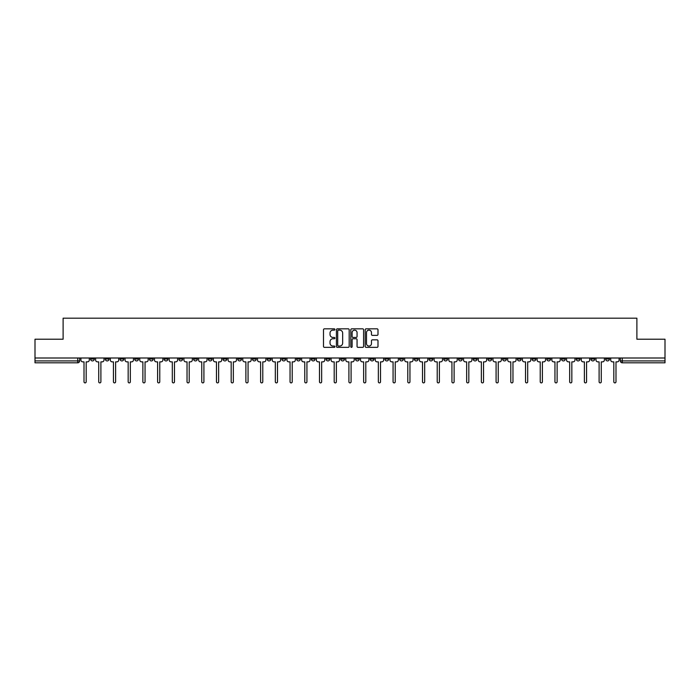 <?xml version="1.0" encoding="UTF-8"?>
<svg xmlns="http://www.w3.org/2000/svg" width="700" height="700" viewBox="0 0 700 700"><rect width="100%" height="100%" fill="white"/><g stroke="black" fill="none" stroke-linecap="round" stroke-linejoin="round"><path stroke-width="1.05" d="M334.906 329.481A0.647 0.647 0 0 0 334.259 328.834L324.415 328.834A0.927 0.927 0 0 0 323.496 329.752L323.496 346.421A0.927 0.927 0 0 0 324.415 347.349L334.259 347.349A0.647 0.647 0 0 0 334.906 346.701A0.647 0.647 0 0 0 334.259 346.054L332.981 346.054A2.966 2.966 0 0 1 330.024 343.088L330.024 341.705A2.966 2.966 0 0 1 332.981 338.739L334.259 338.739A0.647 0.647 0 0 0 334.906 338.091A0.647 0.647 0 0 0 334.259 337.444L332.981 337.444A2.966 2.966 0 0 1 330.024 334.477L330.024 333.086A2.966 2.966 0 0 1 332.981 330.129L334.259 330.129A0.647 0.647 0 0 0 334.906 329.481M576.222 357.998L576.222 359.03L580.003 359.03A1.89 1.89 0 0 1 578.113 360.92A1.89 1.89 0 0 1 576.222 359.03L576.222 357.998M487.926 357.998L487.926 359.03L491.698 359.03A1.89 1.89 0 0 1 489.808 360.92A1.89 1.89 0 0 1 487.926 359.03L487.926 357.998M473.209 357.998L473.209 359.03L476.98 359.03A1.89 1.89 0 0 1 475.09 360.92A1.89 1.89 0 0 1 473.209 359.03L473.209 357.998M384.904 357.998L384.904 359.03L388.675 359.03A1.89 1.89 0 0 1 386.794 360.92A1.89 1.89 0 0 1 384.904 359.03L384.904 357.998M370.186 357.998L370.186 359.03L373.966 359.03A1.89 1.89 0 0 1 372.076 360.92A1.89 1.89 0 0 1 370.186 359.03L370.186 357.998M355.469 357.998L355.469 359.03L359.249 359.03A1.89 1.89 0 0 1 357.359 360.92A1.89 1.89 0 0 1 355.469 359.03L355.469 357.998M326.034 357.998L326.034 359.03L329.814 359.03A1.89 1.89 0 0 1 327.924 360.92A1.89 1.89 0 0 1 326.034 359.03L326.034 357.998M296.608 359.03L296.608 357.998L296.608 359.03A1.89 1.89 0 0 0 298.489 360.92A1.89 1.89 0 0 1 296.608 359.03L300.379 359.03A1.89 1.89 0 0 1 298.489 360.92A1.89 1.89 0 0 0 300.379 359.03L300.379 357.998L300.379 359.03M281.89 359.03L281.89 357.998L281.89 359.03A1.89 1.89 0 0 0 283.771 360.92A1.89 1.89 0 0 1 281.89 359.03L285.661 359.03A1.89 1.89 0 0 1 283.771 360.92M267.172 359.03L267.172 357.998L267.172 359.03A1.89 1.89 0 0 0 269.054 360.92A1.89 1.89 0 0 1 267.172 359.03L270.944 359.03A1.89 1.89 0 0 1 269.054 360.92A1.89 1.89 0 0 0 270.944 359.03L270.944 357.998L270.944 359.03M252.455 357.998L252.455 359.03L256.226 359.03A1.89 1.89 0 0 1 254.336 360.92A1.89 1.89 0 0 1 252.455 359.03L252.455 357.998M237.737 357.998L237.737 359.03L241.509 359.03A1.89 1.89 0 0 1 239.619 360.92A1.89 1.89 0 0 1 237.737 359.03L237.737 357.998M223.02 357.998L223.02 359.03L226.791 359.03A1.89 1.89 0 0 1 224.91 360.92A1.89 1.89 0 0 1 223.02 359.03L223.02 357.998M208.303 359.03L208.303 357.998L208.303 359.03A1.89 1.89 0 0 0 210.192 360.92A1.89 1.89 0 0 1 208.303 359.03L212.074 359.03A1.89 1.89 0 0 1 210.192 360.92M178.867 359.03L178.867 357.998L178.867 359.03A1.89 1.89 0 0 0 180.758 360.92A1.89 1.89 0 0 1 178.867 359.03L182.639 359.03A1.89 1.89 0 0 1 180.758 360.92A1.89 1.89 0 0 0 182.639 359.03L182.639 357.998L182.639 359.03M164.15 359.03L164.15 357.998L164.15 359.03A1.89 1.89 0 0 0 166.04 360.92A1.89 1.89 0 0 1 164.15 359.03L167.921 359.03A1.89 1.89 0 0 1 166.04 360.92A1.89 1.89 0 0 0 167.921 359.03L167.921 357.998L167.921 359.03M149.433 359.03L149.433 357.998L149.433 359.03A1.89 1.89 0 0 0 151.322 360.92A1.89 1.89 0 0 1 149.433 359.03L153.204 359.03A1.89 1.89 0 0 1 151.322 360.92A1.89 1.89 0 0 0 153.204 359.03L153.204 357.998L153.204 359.03M134.715 359.03L134.715 357.998L134.715 359.03A1.89 1.89 0 0 0 136.605 360.92A1.89 1.89 0 0 1 134.715 359.03L138.486 359.03A1.89 1.89 0 0 1 136.605 360.92M119.997 359.03L119.997 357.998L119.997 359.03A1.89 1.89 0 0 0 121.888 360.92A1.89 1.89 0 0 1 119.997 359.03L123.778 359.03A1.89 1.89 0 0 1 121.888 360.92A1.89 1.89 0 0 0 123.778 359.03L123.778 357.998L123.778 359.03M105.28 359.03L105.28 357.998L105.28 359.03A1.89 1.89 0 0 0 107.17 360.92A1.89 1.89 0 0 1 105.28 359.03L109.06 359.03A1.89 1.89 0 0 1 107.17 360.92A1.89 1.89 0 0 0 109.06 359.03L109.06 357.998L109.06 359.03M377.064 335.361A0.927 0.927 0 0 0 377.991 334.434L377.991 329.752A0.927 0.927 0 0 0 377.064 328.834L366.135 328.834A0.927 0.927 0 0 0 365.207 329.752L365.207 346.421A0.927 0.927 0 0 0 366.135 347.349L377.064 347.349A0.927 0.927 0 0 0 377.991 346.421L377.991 340.777A0.927 0.927 0 0 0 377.064 339.85L372.382 339.85A0.927 0.927 0 0 0 371.464 340.777L371.464 343.578A2.476 2.476 0 0 1 368.988 346.054A2.476 2.476 0 0 1 366.502 343.578L366.502 332.605A2.476 2.476 0 0 1 368.988 330.129A2.476 2.476 0 0 1 371.464 332.605L371.464 334.434A0.927 0.927 0 0 0 372.382 335.361L377.064 335.361M35 357.998L35 339.22L63.114 339.22L63.114 318.185L636.886 318.185L636.886 339.22L665 339.22L665 357.998L35 357.998L35 360.92L79.625 360.92L79.625 357.998L79.625 360.92A1.89 1.89 0 0 1 77.735 362.81L35 362.81L35 360.92M349.186 329.752A0.927 0.927 0 0 0 348.267 328.834L337.339 328.834A0.927 0.927 0 0 0 336.411 329.752L336.411 346.421A0.927 0.927 0 0 0 337.339 347.349L348.267 347.349A0.927 0.927 0 0 0 349.186 346.421L349.186 329.752M351.733 328.834L362.661 328.834A0.927 0.927 0 0 1 363.589 329.752L363.589 346.421A0.927 0.927 0 0 1 362.661 347.349L357.989 347.349A0.927 0.927 0 0 1 357.061 346.421L357.061 339.666A0.927 0.927 0 0 0 356.134 338.739L353.036 338.739A0.927 0.927 0 0 0 352.109 339.666L352.109 346.701A0.647 0.647 0 0 1 351.461 347.349A0.647 0.647 0 0 1 350.814 346.701L350.814 329.752A0.927 0.927 0 0 1 351.733 328.834M620.375 357.998L620.375 360.92L665 360.92L665 362.81L622.265 362.81A1.89 1.89 0 0 1 620.375 360.92M665 357.998L665 360.92M609.438 357.998L609.438 359.03A1.89 1.89 0 0 1 607.548 360.92A1.89 1.89 0 0 1 605.657 359.03A1.89 1.89 0 0 0 607.548 360.92M605.657 357.998L605.657 359.03L609.438 359.03M594.72 357.998L594.72 359.03A1.89 1.89 0 0 1 592.83 360.92A1.89 1.89 0 0 1 590.94 359.03L594.72 359.03M590.94 357.998L590.94 359.03M580.003 357.998L580.003 359.03A1.89 1.89 0 0 1 578.113 360.92M565.285 357.998L565.285 359.03A1.89 1.89 0 0 1 563.395 360.92A1.89 1.89 0 0 1 561.514 359.03L565.285 359.03M561.514 357.998L561.514 359.03M550.567 357.998L550.567 359.03A1.89 1.89 0 0 1 548.678 360.92A1.89 1.89 0 0 1 546.796 359.03L550.567 359.03M546.796 357.998L546.796 359.03M535.85 357.998L535.85 359.03A1.89 1.89 0 0 1 533.96 360.92A1.89 1.89 0 0 1 532.079 359.03A1.89 1.89 0 0 0 533.96 360.92M532.079 357.998L532.079 359.03L535.85 359.03M521.133 357.998L521.133 359.03A1.89 1.89 0 0 1 519.242 360.92A1.89 1.89 0 0 1 517.361 359.03L521.133 359.03M517.361 357.998L517.361 359.03M506.415 357.998L506.415 359.03A1.89 1.89 0 0 1 504.525 360.92A1.89 1.89 0 0 1 502.644 359.03L506.415 359.03M502.644 357.998L502.644 359.03M491.698 357.998L491.698 359.03M476.98 357.998L476.98 359.03L476.98 357.998M462.262 357.998L462.262 359.03A1.89 1.89 0 0 1 460.381 360.92A1.89 1.89 0 0 1 458.491 359.03L462.262 359.03M458.491 357.998L458.491 359.03M447.545 357.998L447.545 359.03A1.89 1.89 0 0 1 445.664 360.92A1.89 1.89 0 0 1 443.774 359.03L447.545 359.03M443.774 357.998L443.774 359.03M432.828 357.998L432.828 359.03A1.89 1.89 0 0 1 430.946 360.92A1.89 1.89 0 0 1 429.056 359.03L432.828 359.03M429.056 357.998L429.056 359.03M418.11 357.998L418.11 359.03A1.89 1.89 0 0 1 416.229 360.92A1.89 1.89 0 0 1 414.339 359.03L418.11 359.03M414.339 357.998L414.339 359.03M403.392 357.998L403.392 359.03A1.89 1.89 0 0 1 401.511 360.92A1.89 1.89 0 0 1 399.621 359.03L403.392 359.03M399.621 357.998L399.621 359.03M388.675 357.998L388.675 359.03A1.89 1.89 0 0 1 386.794 360.92M373.966 357.998L373.966 359.03M359.249 359.03L359.249 357.998L359.249 359.03A1.89 1.89 0 0 1 357.359 360.92M344.531 357.998L344.531 359.03A1.89 1.89 0 0 1 342.641 360.92A1.89 1.89 0 0 1 340.751 359.03A1.89 1.89 0 0 0 342.641 360.92A1.89 1.89 0 0 0 344.531 359.03L340.751 359.03L340.751 357.998M329.814 359.03L329.814 357.998L329.814 359.03A1.89 1.89 0 0 1 327.924 360.92M315.096 357.998L315.096 359.03A1.89 1.89 0 0 1 313.206 360.92A1.89 1.89 0 0 1 311.325 359.03A1.89 1.89 0 0 0 313.206 360.92M311.325 357.998L311.325 359.03L315.096 359.03M285.661 357.998L285.661 359.03L285.661 357.998M256.226 359.03L256.226 357.998L256.226 359.03A1.89 1.89 0 0 1 254.336 360.92M241.509 359.03L241.509 357.998L241.509 359.03A1.89 1.89 0 0 1 239.619 360.92M226.791 359.03L226.791 357.998L226.791 359.03A1.89 1.89 0 0 1 224.91 360.92M212.074 357.998L212.074 359.03L212.074 357.998M197.356 359.03L197.356 357.998L197.356 359.03A1.89 1.89 0 0 1 195.475 360.92A1.89 1.89 0 0 1 193.585 359.03L197.356 359.03A1.89 1.89 0 0 1 195.475 360.92M193.585 357.998L193.585 359.03M138.486 357.998L138.486 359.03L138.486 357.998M94.343 357.998L94.343 359.03A1.89 1.89 0 0 1 92.453 360.92A1.89 1.89 0 0 1 90.562 359.03A1.89 1.89 0 0 0 92.453 360.92A1.89 1.89 0 0 0 94.343 359.03L94.343 357.998M90.562 357.998L90.562 359.03L94.343 359.03M77.735 357.998L77.735 362.81A1.89 1.89 0 0 0 79.625 360.92M338.354 330.129A0.647 0.647 0 0 0 337.706 330.776L337.706 345.406A0.647 0.647 0 0 0 338.354 346.054L339.701 346.054A2.966 2.966 0 0 0 342.659 343.088L342.659 333.086A2.966 2.966 0 0 0 339.701 330.129L338.354 330.129M357.061 332.649A2.476 2.476 0 0 0 354.585 330.172A2.476 2.476 0 0 0 352.109 332.649L352.109 336.516A0.927 0.927 0 0 0 353.036 337.444L356.134 337.444A0.927 0.927 0 0 0 357.061 336.516L357.061 332.649M80.894 357.998L80.894 359.975A1.89 1.89 139.8 0 0 82.784 361.865L84.009 361.865L84.009 381.815A1.085 1.085 139.8 0 0 85.094 382.9A1.085 1.085 139.8 0 0 86.179 381.815L86.179 361.865L87.404 361.865A1.89 1.89 139.8 0 0 89.294 359.975L89.294 357.998M95.611 357.998L95.611 359.975A1.89 1.89 139.8 0 0 97.501 361.865L98.726 361.865L98.726 381.815A1.085 1.085 139.8 0 0 99.811 382.9A1.085 1.085 139.8 0 0 100.896 381.815L100.896 361.865L102.121 361.865A1.89 1.89 139.8 0 0 104.011 359.975L104.011 357.998M110.329 357.998L110.329 359.975A1.89 1.89 139.8 0 0 112.219 361.865L113.444 361.865L113.444 381.815A1.085 1.085 139.8 0 0 114.529 382.9A1.085 1.085 139.8 0 0 115.614 381.815L115.614 361.865L116.839 361.865A1.89 1.89 139.8 0 0 118.729 359.975L118.729 357.998M125.046 357.998L125.046 359.975A1.89 1.89 139.8 0 0 126.936 361.865L128.161 361.865L128.161 381.815A1.085 1.085 139.8 0 0 129.246 382.9A1.085 1.085 139.8 0 0 130.331 381.815L130.331 361.865L131.556 361.865A1.89 1.89 139.8 0 0 133.446 359.975L133.446 357.998M139.764 357.998L139.764 359.975A1.89 1.89 139.8 0 0 141.654 361.865L142.879 361.865L142.879 381.815A1.085 1.085 139.8 0 0 143.964 382.9A1.085 1.085 139.8 0 0 145.049 381.815L145.049 361.865L146.274 361.865A1.89 1.89 139.8 0 0 148.164 359.975L148.164 357.998M154.481 357.998L154.481 359.975A1.89 1.89 139.8 0 0 156.371 361.865L157.596 361.865L157.596 381.815A1.085 1.085 139.8 0 0 158.681 382.9A1.085 1.085 139.8 0 0 159.766 381.815L159.766 361.865L160.991 361.865A1.89 1.89 139.8 0 0 162.881 359.975L162.881 357.998M169.199 357.998L169.199 359.975A1.89 1.89 139.8 0 0 171.089 361.865L172.314 361.865L172.314 381.815A1.085 1.085 139.8 0 0 173.399 382.9A1.085 1.085 139.8 0 0 174.484 381.815L174.484 361.865L175.709 361.865A1.89 1.89 139.8 0 0 177.59 359.975L177.59 357.998M183.916 357.998L183.916 359.975A1.89 1.89 139.8 0 0 185.806 361.865L187.031 361.865L187.031 381.815A1.085 1.085 139.8 0 0 188.116 382.9A1.085 1.085 139.8 0 0 189.201 381.815L189.201 361.865L190.426 361.865A1.89 1.89 139.8 0 0 192.308 359.975L192.308 357.998M198.634 357.998L198.634 359.975A1.89 1.89 139.8 0 0 200.515 361.865L201.749 361.865L201.749 381.815A1.085 1.085 139.8 0 0 202.834 382.9A1.085 1.085 139.8 0 0 203.919 381.815L203.919 361.865L205.144 361.865A1.89 1.89 139.8 0 0 207.025 359.975L207.025 357.998M213.351 357.998L213.351 359.975A1.89 1.89 139.8 0 0 215.232 361.865L216.466 361.865L216.466 381.815A1.085 1.085 139.8 0 0 217.551 382.9A1.085 1.085 139.8 0 0 218.636 381.815L218.636 361.865L219.861 361.865A1.89 1.89 139.8 0 0 221.742 359.975L221.742 357.998M228.069 357.998L228.069 359.975A1.89 1.89 139.8 0 0 229.95 361.865L231.175 361.865L231.175 381.815A1.085 1.085 139.8 0 0 232.26 382.9A1.085 1.085 139.8 0 0 233.345 381.815L233.345 361.865L234.579 361.865A1.89 1.89 139.8 0 0 236.46 359.975L236.46 357.998M242.786 357.998L242.786 359.975A1.89 1.89 139.8 0 0 244.668 361.865L245.892 361.865L245.892 381.815A1.085 1.085 139.8 0 0 246.977 382.9A1.085 1.085 139.8 0 0 248.062 381.815L248.062 361.865L249.296 361.865A1.89 1.89 139.8 0 0 251.178 359.975L251.178 357.998M257.504 357.998L257.504 359.975A1.89 1.89 139.8 0 0 259.385 361.865L260.61 361.865L260.61 381.815A1.085 1.085 139.8 0 0 261.695 382.9A1.085 1.085 139.8 0 0 262.78 381.815L262.78 361.865L264.014 361.865A1.89 1.89 139.8 0 0 265.895 359.975L265.895 357.998M272.221 357.998L272.221 359.975A1.89 1.89 139.8 0 0 274.102 361.865L275.328 361.865L275.328 381.815A1.085 1.085 139.8 0 0 276.412 382.9A1.085 1.085 139.8 0 0 277.498 381.815L277.498 361.865L278.723 361.865A1.89 1.89 139.8 0 0 280.613 359.975L280.613 357.998M286.93 357.998L286.93 359.975A1.89 1.89 139.8 0 0 288.82 361.865L290.045 361.865L290.045 381.815A1.085 1.085 139.8 0 0 291.13 382.9A1.085 1.085 139.8 0 0 292.215 381.815L292.215 361.865L293.44 361.865A1.89 1.89 139.8 0 0 295.33 359.975L295.33 357.998M301.648 357.998L301.648 359.975A1.89 1.89 139.8 0 0 303.537 361.865L304.762 361.865L304.762 381.815A1.085 1.085 139.8 0 0 305.848 382.9A1.085 1.085 139.8 0 0 306.933 381.815L306.933 361.865L308.158 361.865A1.89 1.89 139.8 0 0 310.047 359.975L310.047 357.998M316.365 357.998L316.365 359.975A1.89 1.89 139.8 0 0 318.255 361.865L319.48 361.865L319.48 381.815A1.085 1.085 139.8 0 0 320.565 382.9A1.085 1.085 139.8 0 0 321.65 381.815L321.65 361.865L322.875 361.865A1.89 1.89 139.8 0 0 324.765 359.975L324.765 357.998M331.082 357.998L331.082 359.975A1.89 1.89 139.8 0 0 332.973 361.865L334.197 361.865L334.197 381.815A1.085 1.085 139.8 0 0 335.283 382.9A1.085 1.085 139.8 0 0 336.368 381.815L336.368 361.865L337.592 361.865A1.89 1.89 139.8 0 0 339.483 359.975L339.483 357.998M345.8 357.998L345.8 359.975A1.89 1.89 139.8 0 0 347.69 361.865L348.915 361.865L348.915 381.815A1.085 1.085 139.8 0 0 350 382.9A1.085 1.085 139.8 0 0 351.085 381.815L351.085 361.865L352.31 361.865A1.89 1.89 139.8 0 0 354.2 359.975L354.2 357.998M360.517 357.998L360.517 359.975A1.89 1.89 139.8 0 0 362.408 361.865L363.632 361.865L363.632 381.815A1.085 1.085 139.8 0 0 364.717 382.9A1.085 1.085 139.8 0 0 365.803 381.815L365.803 361.865L367.027 361.865A1.89 1.89 139.8 0 0 368.918 359.975L368.918 357.998M375.235 357.998L375.235 359.975A1.89 1.89 139.8 0 0 377.125 361.865L378.35 361.865L378.35 381.815A1.085 1.085 139.8 0 0 379.435 382.9A1.085 1.085 139.8 0 0 380.52 381.815L380.52 361.865L381.745 361.865A1.89 1.89 139.8 0 0 383.635 359.975L383.635 357.998M389.953 357.998L389.953 359.975A1.89 1.89 139.8 0 0 391.842 361.865L393.067 361.865L393.067 381.815A1.085 1.085 139.8 0 0 394.152 382.9A1.085 1.085 139.8 0 0 395.238 381.815L395.238 361.865L396.463 361.865A1.89 1.89 139.8 0 0 398.352 359.975L398.352 357.998M404.67 357.998L404.67 359.975A1.89 1.89 139.8 0 0 406.56 361.865L407.785 361.865L407.785 381.815A1.085 1.085 139.8 0 0 408.87 382.9A1.085 1.085 139.8 0 0 409.955 381.815L409.955 361.865L411.18 361.865A1.89 1.89 139.8 0 0 413.07 359.975L413.07 357.998M419.387 357.998L419.387 359.975A1.89 1.89 139.8 0 0 421.277 361.865L422.502 361.865L422.502 381.815A1.085 1.085 139.8 0 0 423.588 382.9A1.085 1.085 139.8 0 0 424.672 381.815L424.672 361.865L425.898 361.865A1.89 1.89 139.8 0 0 427.779 359.975L427.779 357.998M434.105 357.998L434.105 359.975A1.89 1.89 139.8 0 0 435.986 361.865L437.22 361.865L437.22 381.815A1.085 1.085 139.8 0 0 438.305 382.9A1.085 1.085 139.8 0 0 439.39 381.815L439.39 361.865L440.615 361.865A1.89 1.89 139.8 0 0 442.496 359.975L442.496 357.998M448.823 357.998L448.823 359.975A1.89 1.89 139.8 0 0 450.704 361.865L451.938 361.865L451.938 381.815A1.085 1.085 139.8 0 0 453.023 382.9A1.085 1.085 139.8 0 0 454.108 381.815L454.108 361.865L455.332 361.865A1.89 1.89 139.8 0 0 457.214 359.975L457.214 357.998M463.54 357.998L463.54 359.975A1.89 1.89 139.8 0 0 465.421 361.865L466.655 361.865L466.655 381.815A1.085 1.085 139.8 0 0 467.74 382.9A1.085 1.085 139.8 0 0 468.825 381.815L468.825 361.865L470.05 361.865A1.89 1.89 139.8 0 0 471.931 359.975L471.931 357.998M478.258 357.998L478.258 359.975A1.89 1.89 139.8 0 0 480.139 361.865L481.364 361.865L481.364 381.815A1.085 1.085 139.8 0 0 482.449 382.9A1.085 1.085 139.8 0 0 483.534 381.815L483.534 361.865L484.767 361.865A1.89 1.89 139.8 0 0 486.649 359.975L486.649 357.998M492.975 357.998L492.975 359.975A1.89 1.89 139.8 0 0 494.856 361.865L496.081 361.865L496.081 381.815A1.085 1.085 139.8 0 0 497.166 382.9A1.085 1.085 139.8 0 0 498.251 381.815L498.251 361.865L499.485 361.865A1.89 1.89 139.8 0 0 501.366 359.975L501.366 357.998M507.692 357.998L507.692 359.975A1.89 1.89 139.8 0 0 509.574 361.865L510.799 361.865L510.799 381.815A1.085 1.085 139.8 0 0 511.884 382.9A1.085 1.085 139.8 0 0 512.969 381.815L512.969 361.865L514.194 361.865A1.89 1.89 139.8 0 0 516.084 359.975L516.084 357.998M522.41 357.998L522.41 359.975A1.89 1.89 139.8 0 0 524.291 361.865L525.516 361.865L525.516 381.815A1.085 1.085 139.8 0 0 526.601 382.9A1.085 1.085 139.8 0 0 527.686 381.815L527.686 361.865L528.911 361.865A1.89 1.89 139.8 0 0 530.801 359.975L530.801 357.998M537.119 357.998L537.119 359.975A1.89 1.89 139.8 0 0 539.009 361.865L540.234 361.865L540.234 381.815A1.085 1.085 139.8 0 0 541.319 382.9A1.085 1.085 139.8 0 0 542.404 381.815L542.404 361.865L543.629 361.865A1.89 1.89 139.8 0 0 545.519 359.975L545.519 357.998M551.836 357.998L551.836 359.975A1.89 1.89 139.8 0 0 553.726 361.865L554.951 361.865L554.951 381.815A1.085 1.085 139.8 0 0 556.036 382.9A1.085 1.085 139.8 0 0 557.121 381.815L557.121 361.865L558.346 361.865A1.89 1.89 139.8 0 0 560.236 359.975L560.236 357.998M566.554 357.998L566.554 359.975A1.89 1.89 139.8 0 0 568.444 361.865L569.669 361.865L569.669 381.815A1.085 1.085 139.8 0 0 570.754 382.9A1.085 1.085 139.8 0 0 571.839 381.815L571.839 361.865L573.064 361.865A1.89 1.89 139.8 0 0 574.954 359.975L574.954 357.998M581.271 357.998L581.271 359.975A1.89 1.89 139.8 0 0 583.161 361.865L584.386 361.865L584.386 381.815A1.085 1.085 139.8 0 0 585.471 382.9A1.085 1.085 139.8 0 0 586.556 381.815L586.556 361.865L587.781 361.865A1.89 1.89 139.8 0 0 589.671 359.975L589.671 357.998M595.989 357.998L595.989 359.975A1.89 1.89 139.8 0 0 597.879 361.865L599.104 361.865L599.104 381.815A1.085 1.085 139.8 0 0 600.189 382.9A1.085 1.085 139.8 0 0 601.274 381.815L601.274 361.865L602.499 361.865A1.89 1.89 139.8 0 0 604.389 359.975L604.389 357.998M610.706 357.998L610.706 359.975A1.89 1.89 139.8 0 0 612.596 361.865L613.821 361.865L613.821 381.815A1.085 1.085 139.8 0 0 614.906 382.9A1.085 1.085 139.8 0 0 615.991 381.815L615.991 361.865L617.216 361.865A1.89 1.89 139.8 0 0 619.106 359.975L619.106 357.998M622.265 357.998L622.265 362.81"/></g></svg>
